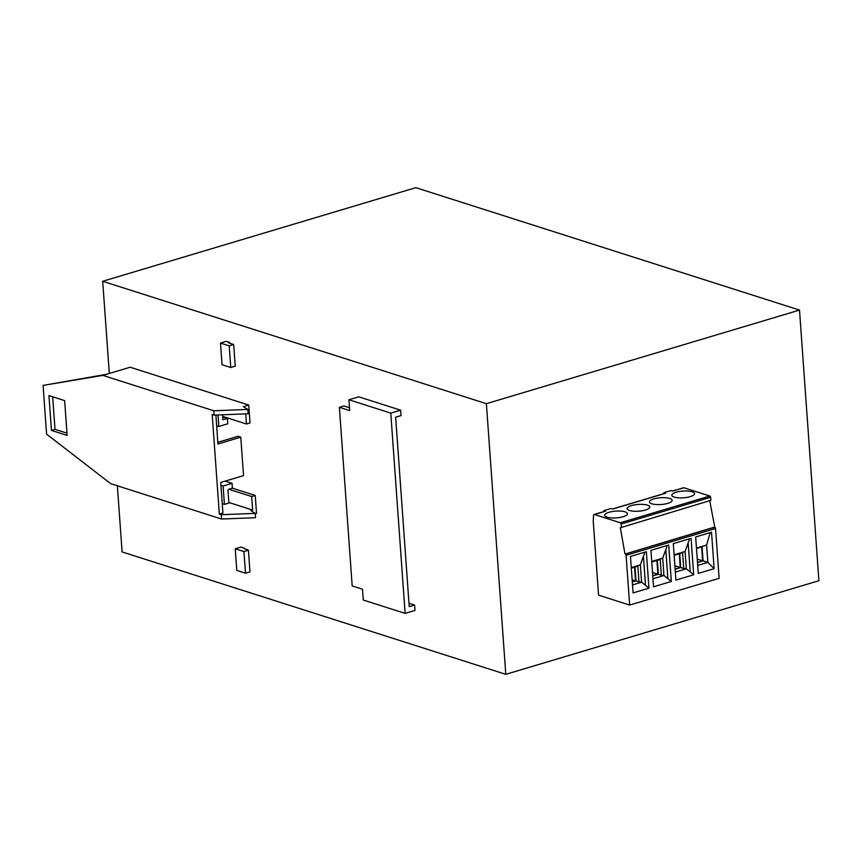 <?xml version="1.0" encoding="UTF-8"?>
<svg xmlns="http://www.w3.org/2000/svg" width="862" height="862" viewBox="0 0 862 862"><rect width="100%" height="100%" fill="white"/><g stroke="black" fill="none" stroke-linecap="round" stroke-linejoin="round"><path stroke-width="1.29" d="M109.312 373.462L102.697 281.281L415.818 187.668L799.505 310.083L818.9 580.719L505.789 674.332L122.102 551.917L117.361 485.791M222.234 503.688L224.411 504.378L228.893 503.042L227.956 490.079L228.818 489.239L251.661 496.534L255.238 495.456L232.395 488.172L232.04 483.334L225.122 481.125M228.85 502.471L252.631 510.067L251.661 496.534M215.888 415.042L217.957 444.005L240.778 437.185L237.987 436.301L217.838 442.314M799.505 310.083L486.383 403.685L102.697 281.281M245.735 413.879L246.457 423.996L250.034 422.93L248.762 405.065L130.162 367.234L102.88 375.39L43.1 385.411L46.591 434.125L110.638 483.647L221.556 519.032L255.54 517.706L255.227 513.386L221.243 514.7L221.556 519.032M240.778 437.185L243.526 475.619L220.715 482.44L222.913 513.019L219.325 514.086L221.243 514.7M43.1 385.411L106.457 374.323M52.679 396.8L55.017 429.341L66.977 433.155M246.457 423.996L222.676 416.411M228.818 489.239L232.395 488.172M405.14 613.388L390.777 413.113L400.625 410.172L401.013 415.592L395.647 417.197L409.224 606.643L414.59 605.038L414.978 610.447L405.14 613.388L363.279 600.038L362.503 589.209L352.181 585.923L339.38 407.295L343.852 405.959L349.498 407.758M339.38 407.295L349.703 410.592L348.927 399.763L358.764 396.822L400.625 410.172M390.777 413.113L348.927 399.763M222.558 414.773L222.913 419.719L227.385 418.382L222.708 416.885M216.653 425.774L218.829 426.464L218 414.956M227.385 418.382L227.773 423.792L218.829 426.464M224.411 504.378L223.096 486.006L232.04 483.334M220.92 485.306L223.096 486.006M229.206 345.856L233.677 344.52L228.441 342.85L229.788 342.451L226.297 341.341L220.478 343.076L222.03 364.723L230.757 367.514L229.206 345.856L220.478 343.076M102.88 375.39L213.798 410.775L247.782 409.45L243.386 406.67L248.762 405.065M233.677 344.52L235.229 366.178L230.757 367.514M252.631 510.067L250.842 510.595L255.227 513.386M213.798 410.775L214.11 415.107L248.094 413.782L247.782 409.45M219.325 514.086L212.192 414.493L214.11 415.107M255.249 513.698L256.52 513.321L255.238 495.456M229.842 343.302L229.788 342.451M64.639 400.614L67.139 435.418L51.44 430.407L48.94 395.604L64.639 400.614M505.789 674.332L486.383 403.685M414.59 605.038L408.976 603.249M245.498 573.198L236.781 570.418L235.229 548.76L241.037 547.025L248.418 550.204L243.946 551.54L245.498 573.198L249.969 571.862L248.418 550.204M244.592 548.986L244.528 548.135M710.881 500.326L620.306 527.76L710.881 500.326L710.579 497.277A1.142 0.646 -106.6 0 0 709.803 496.027L683.911 487.763L672.726 491.103L671.002 490.553L663.848 492.698L665.572 493.247L612.785 509.022L611.061 508.472L603.906 510.616L603.971 511.532M663.848 492.698L663.912 493.614M603.906 510.616L605.63 511.166L594.446 514.506A1.702 0.97 -106.6 0 0 594.08 514.495A1.702 0.97 -106.6 0 0 593.509 515.519L593.261 521.381L598.551 595.146L629.669 605.081L719.123 578.327L715.557 528.535A1.142 0.646 -106.6 0 0 714.781 527.232L709.771 501.016M235.229 548.76L243.946 551.54M55.017 429.341L51.44 430.407M605.63 511.166A1.702 0.97 -106.6 0 0 605.253 511.155A1.702 0.97 -106.6 0 0 604.952 511.36M667.791 503.354A11.368 3.394 -4.1 0 0 672.166 500.316A11.368 3.394 -4.1 0 0 665.69 497.74A11.368 3.394 -4.1 0 0 653.838 498.904A11.368 3.394 -4.1 0 0 649.474 501.943A11.368 3.394 -4.1 0 0 655.95 504.518A11.368 3.394 -4.1 0 0 667.791 503.354M609.111 512.276A11.368 3.394 -4.1 0 0 604.747 515.314A11.368 3.394 -4.1 0 0 611.223 517.89A11.368 3.394 -4.1 0 0 623.064 516.726A11.368 3.394 -4.1 0 0 627.428 513.687A11.368 3.394 -4.1 0 0 620.952 511.112A11.368 3.394 -4.1 0 0 609.111 512.276M631.48 505.585A11.368 3.394 175.9 0 1 643.321 504.421A11.368 3.394 175.9 0 1 649.797 506.996A11.368 3.394 175.9 0 1 645.433 510.035A11.368 3.394 175.9 0 1 633.581 511.198A11.368 3.394 175.9 0 1 627.116 508.623A11.368 3.394 175.9 0 1 631.48 505.585M676.207 492.213A11.368 3.394 175.9 0 1 688.048 491.049A11.368 3.394 175.9 0 1 694.524 493.624A11.368 3.394 175.9 0 1 690.16 496.663A11.368 3.394 175.9 0 1 678.319 497.827A11.368 3.394 175.9 0 1 671.843 495.251A11.368 3.394 175.9 0 1 676.207 492.213M594.446 514.506L620.338 522.771L709.803 496.027M665.572 493.247A1.702 0.97 -106.6 0 0 665.195 493.236A1.702 0.97 -106.6 0 0 664.893 493.441M714.781 527.232L625.316 553.975A1.142 0.646 -106.6 0 1 626.092 555.279L629.669 605.081M625.316 553.975L714.436 527.113M620.306 527.76L624.972 553.867M621.416 527.081L621.114 524.021A1.142 0.646 -106.6 0 0 620.338 522.771M683.911 487.763A1.702 0.97 -106.6 0 0 683.534 487.752A1.702 0.97 -106.6 0 0 683.232 487.967M711.527 532.231L695.656 536.972L698.274 573.413L714.135 568.672L711.527 532.231M648.957 588.164L633.096 592.905L630.478 556.453L646.338 551.712L648.957 588.164L641.587 582.184L638.979 581.861L637.815 565.612M671.326 581.473L653.536 586.785L650.929 550.344L668.707 545.032L671.326 581.473L663.956 575.493L652.965 578.779M693.684 574.792L675.905 580.104L673.297 543.653L691.076 538.341L693.684 574.792L686.324 568.812L683.717 568.489L682.553 552.24M702.077 546.961L703.08 560.85L697.487 562.52M701.636 547.101L702.616 560.817L697.477 562.358M697.25 559.104L702.616 560.817M704.911 545.56L696.496 548.631M696.453 548.081L706.614 545.053L707.853 562.369L703.08 560.85M714.135 568.672L707.853 562.369L697.703 565.407M706.614 545.053L710.18 532.63M632.514 584.889L641.587 582.184L640.347 564.858L631.275 567.573M640.347 564.858L644.916 552.143M643.472 556.841L645.487 584.921M632.309 582.001L635.984 580.902L634.992 567.024M634.54 567.153L635.52 580.88L632.299 581.839M632.158 579.803L635.52 580.88M637.858 566.162L631.318 568.123M638.979 581.861L635.984 580.902M657.35 560.332L658.352 574.221L652.76 575.891M656.909 560.472L657.889 574.189L652.749 575.73M652.512 572.476L657.889 574.189M651.726 561.453L662.716 558.177L663.956 575.493L661.348 575.169L660.217 559.481L651.769 562.002M660.217 559.481L660.184 558.932M661.348 575.169L658.352 574.221M662.716 558.177L667.285 545.452M665.841 550.161L667.845 578.23M675.334 572.088L686.324 568.812L685.074 551.486L674.095 554.772M685.074 551.486L689.643 538.772M688.199 543.469L690.214 571.549M683.717 568.489L680.711 567.53L675.129 569.2M679.719 553.652L680.711 567.53M679.267 553.781L680.258 567.498L675.118 569.039M674.881 565.784L680.258 567.498M682.585 552.79L674.127 555.322M710.579 497.277L621.114 524.021M626.092 555.279L715.557 528.535M605.253 511.155L594.08 514.495M665.195 493.236L612.591 508.957M683.534 487.752L672.532 491.038"/></g></svg>
